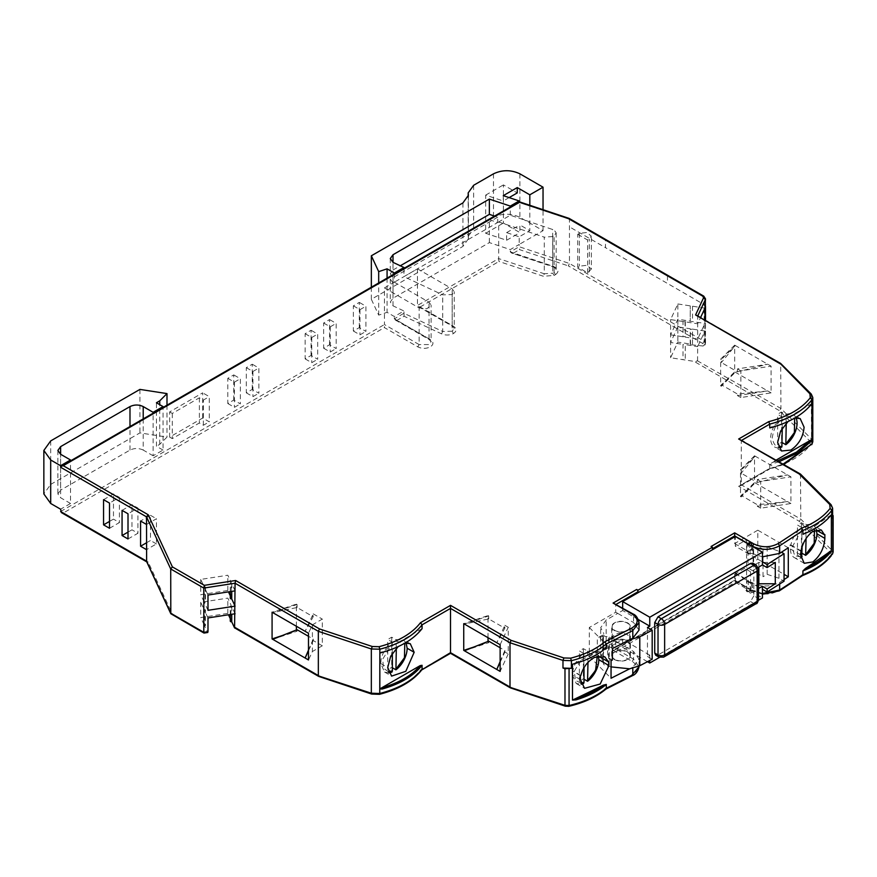 <?xml version="1.0" encoding="UTF-8"?>
<svg xmlns="http://www.w3.org/2000/svg" width="877" height="877" viewBox="0 0 877 877"><rect width="100%" height="100%" fill="white"/><g stroke="black" fill="none" stroke-linecap="round" stroke-linejoin="round"><path stroke-width="0.66" stroke-dasharray="4.38 3.29" d="M614.404 659.537A9.351 5.394 0 0 0 624.599 660.71A9.351 5.394 0 0 0 630.366 655.722A9.351 5.394 0 0 0 627.625 651.907A9.351 5.394 0 0 0 617.441 650.734A9.351 5.394 0 0 0 611.675 655.722A9.351 5.394 0 0 0 614.404 659.537M627.625 622.911A9.351 5.394 180 0 1 630.366 626.726A9.351 5.394 180 0 1 624.599 631.714A9.351 5.394 180 0 1 614.404 630.541A9.351 5.394 180 0 1 611.675 626.726A9.351 5.394 180 0 1 617.441 621.738A9.351 5.394 180 0 1 627.625 622.911M614.744 659.351A8.88 5.13 180 0 1 612.135 655.722A8.88 5.13 180 0 1 617.616 650.986A8.88 5.13 180 0 1 627.296 652.104A8.88 5.13 180 0 1 629.894 655.722A8.88 5.13 180 0 1 624.413 660.458A8.88 5.13 180 0 1 614.744 659.351M614.744 647.906A8.88 5.13 180 0 1 612.135 644.277A8.88 5.13 180 0 1 617.616 639.541A8.88 5.13 180 0 1 627.296 640.648A8.88 5.13 180 0 1 629.894 644.277A8.88 5.13 180 0 1 624.413 649.013A8.88 5.13 180 0 1 614.744 647.906M627.296 630.355A8.88 5.13 0 0 0 629.894 626.792A8.88 5.13 0 0 0 624.468 622.001A8.88 5.13 0 0 0 614.744 623.098A8.88 5.13 0 0 0 612.135 626.792A8.88 5.13 0 0 0 617.671 631.473A8.88 5.13 0 0 0 627.296 630.355M627.121 641.701A8.638 4.988 0 0 0 629.653 638.237A8.638 4.988 0 0 0 624.369 633.578A8.638 4.988 0 0 0 614.909 634.652A8.638 4.988 0 0 0 612.387 638.237A8.638 4.988 0 0 0 617.759 642.786A8.638 4.988 0 0 0 627.121 641.701M781.856 446.996L777.647 444.562L781.604 442.271L782.273 442.655M796.009 417.781A18.691 10.787 120 0 0 793.192 414.569A18.691 10.787 120 0 0 785.825 414.525L781.604 412.091L779.62 413.056L777.647 414.382L781.856 416.816A18.691 10.787 120 0 0 771.289 433.249A18.691 10.787 120 0 0 774.501 446.941A18.691 10.787 120 0 0 778.688 447.785M788.039 421.53L794.99 417.923M816.323 529.686A18.691 10.787 120 0 0 813.012 525.213A18.691 10.787 120 0 0 805.656 525.17L801.435 522.736L797.467 525.027L801.688 527.461A18.691 10.787 120 0 0 790.868 544.979L790.034 544.979L790.451 549.035A18.691 10.787 120 0 0 794.321 557.597A18.691 10.787 120 0 0 800.887 557.936M801.688 557.64L797.467 555.207L801.435 552.916L802.093 553.299M629.653 639.815C622.1 640.758 615.292 639.848 609.23 637.097L604.494 636.263L603.398 634.74L603.398 663.736L604.494 665.259L611.05 666.882M207.992 617.945L204.67 610.776L205.536 610.129L205.536 625.389L204.67 626.035C205.92 625.378 205.722 624.95 204.056 624.742L204.056 609.471L200.734 602.313L227.823 598.114L231.144 605.283L230.618 621.672M207.992 610.315L204.67 603.146L205.185 602.017L204.056 601.841L204.056 586.581L205.185 586.757L204.67 587.886L207.992 595.055M684.959 336.472L685.266 337.119L684.959 336.472L683.008 336.768L683.008 321.508L684.959 321.212L685.266 321.859L697.675 323.777L700.701 317.266M498.673 221.958L544.288 237.163L544.288 273.788L498.673 258.583L498.673 221.958L510.304 215.238L554.121 230.004L556.171 232.865L554.121 235.727L554.121 272.363L556.171 269.502L554.121 266.641L510.304 251.874L519.195 246.733L519.195 244.453L510.304 249.583L489.355 242.6L393.017 298.213L390.287 302.028L393.017 305.843L403.946 310.984L394.343 316.531L387.075 312.333L378.689 315.128L371.344 299.287L462.924 246.415L468.406 238.785L468.165 236.406L473.646 228.776L493.477 217.332C502.28 213.199 511.094 213.199 519.908 217.332L543.038 230.684L519.195 244.453L519.195 236.812L529.818 230.684L519.908 224.961L519.908 232.591L503.387 223.054L503.387 184.894L517.266 192.907M695.878 361.653L697.675 360.403L695.878 361.653L670.598 357.75L677.855 342.107L690.265 344.025L690.572 344.683L703.135 346.02L705.36 343.861L703.135 346.02M683.008 321.508L670.598 319.59L677.855 303.957L677.855 342.107L677.855 326.847L690.265 328.765L690.572 344.683M811.247 394.036L811.543 439.07L809.92 441.142L779.456 410.677L780.947 408.485L780.673 363.462M740.517 439.454L741.295 440.528L741.295 484.795L738.653 486.318L769.754 468.362L769.754 464.547L776.211 460.052M800.504 474.117L800.778 519.129L799.276 521.322L738.653 486.318M751.534 545.878L751.534 553.277L750.219 554.045L749.594 544.749M749.013 542.666L748.234 543.74L748.234 551.37L746.908 552.137L746.908 544.507L748.234 543.74L747.686 543.422M711.094 546.481A1.875 1.074 60 0 1 712.42 548.772M788.291 547.785L757.816 530.19L757.816 559.197L753.102 561.916L753.102 548.18L753.628 549.276L747.982 551.129L753.102 548.18M757.816 530.19L734.685 543.554L734.685 536.91M597.314 651.863L597.314 638.127L602.433 635.167L602.948 650L597.314 651.863L589.3 656.489L589.3 627.493L615.731 612.223L615.731 604.593L614.952 603.519M602.433 648.903L615.731 641.23L617.715 642.37L622.67 639.508L622.67 647.369L735.343 582.317L735.343 573.69L746.579 567.211L746.579 539.739L735.343 546.218L735.343 536.527M747.982 551.129L747.982 564.865L734.685 572.549L734.685 580.179L613.089 650.383L614.952 649.934L615.731 648.859L615.731 641.23M519.502 202.302L510.304 207.608L510.304 206.983M403.946 268.384L394.343 273.931M384.433 287.919L419.129 307.948L419.129 344.573L384.433 324.545L384.433 287.919L394.343 282.186L394.343 274.556L153.124 413.823L153.124 455.799L163.045 450.076L163.045 407.465M70.522 460.885L60.612 467.244M568.318 218.57L569.469 219.239L569.469 263.495L568.318 265.884L702.828 343.543L703.551 345.099M697.072 315.161L697.675 316.148L697.675 346.667L685.31 344.573L685.266 360.019L685.266 344.749L683.008 344.398L683.008 359.669M811.97 403.552L769.754 427.921M790.911 503.519L787.557 501.578L757.322 506.259L757.322 504.735L787.557 501.578L754.516 482.503L754.516 455.799L755.174 456.172L741.142 470.204L741.186 473.185L755.174 456.172L790.911 476.814L790.911 503.519L760.688 508.2L760.688 481.484L790.911 476.814M832.613 515.797L831.363 513.1L832.613 514.35M762.442 594.244L751.534 590.539L749.495 591.723L746.974 591.723L745.932 590.276L746.601 591.087L750.197 590.89L750.219 583.041L751.534 582.273L752.51 582.832C761.773 587.151 770.817 587.009 779.653 582.405L784.049 579.554M831.352 514.766L802.904 534.29M751.534 553.277L762.442 556.829M734.685 543.554L748.234 551.37M757.816 559.197L784.049 574.336M747.982 564.865L753.628 563.012L753.102 561.916M734.685 572.549L748.234 580.366L746.908 581.133L746.601 591.087M750.219 583.041L746.908 581.133M734.685 580.179L750.876 589.53L734.685 580.179L615.731 648.859L633.556 659.142L639.026 666.772M589.3 656.489L611.05 678.25M603.858 662.705L600.668 656.676L606.15 649.046L617.715 642.37L633.556 651.512L639.026 659.142L632.799 667.189L632.799 668.23M602.433 635.167L602.948 636.263L597.314 638.127M589.3 627.493L607.355 645.549L607.827 657.465L611.05 660.699M612.508 648.52L607.355 645.549M615.731 612.223L617.715 613.374L606.15 620.05L600.668 627.68L603.858 633.709M750.219 554.045L746.908 552.137M639.026 630.146L633.556 622.517L617.715 613.374L622.67 610.513L622.67 607.969M606.303 647.796L572.484 664.218M629.653 668.811L632.799 667.189M398.125 646.634L405.075 643.038M422.056 628.656L379.851 653.025M569.469 219.239L519.195 202.477L519.195 201.842M359.318 327.592L359.318 302.412L353.365 305.843L353.365 331.024L359.318 327.592L365.928 331.407L365.928 306.226L359.318 302.412M329.577 344.76L329.577 319.579L323.635 323.021L323.635 348.202L329.577 344.76L336.187 348.586L336.187 323.394L329.577 319.579M311.072 355.448L311.072 330.267L305.13 333.698L305.13 358.879L311.072 355.448L317.682 359.263L317.682 334.082L311.072 330.267M252.258 389.41L252.258 364.218L246.305 367.66L246.305 392.841L252.258 389.41L258.868 393.225L258.868 368.044L252.258 364.218M233.753 400.087L233.753 374.907L227.801 378.338L227.801 403.519L233.753 400.087L240.364 403.902L240.364 378.721L233.753 374.907M202.697 418.022L202.697 392.841L169.645 411.916L169.645 437.097L202.697 418.022L209.296 421.837L209.296 396.656L202.697 392.841M153.124 413.188L153.124 413.823L70.522 461.521L70.522 503.486L60.612 509.208M60.612 511.499L384.433 324.545L384.433 327.592L417.803 346.864C421.99 348.849 426.178 348.849 430.355 346.864C433.797 344.442 433.797 342.03 430.355 339.618L396.985 320.346L404.078 316.246L441.526 333.841C445.659 335.507 449.638 335.398 453.475 333.512C456.928 331.1 456.939 328.678 453.486 326.255L418.241 306.544L417.474 305.47L417.474 268.833L403.946 276.639L403.946 269.009L510.304 207.608L510.304 215.238M503.277 195.648L503.277 200.986L485.672 195.122L485.672 233.271L506.621 240.254L506.621 232.624L519.195 236.812M697.555 360.951L697.675 346.667L704.933 331.035L704.834 345.286L705.36 343.861L704.154 341.252L569.469 263.495L519.195 246.733L519.502 249.616L568.318 265.884M771.091 392.874L767.726 390.934L737.502 395.604L737.502 394.08L767.726 390.934L734.685 371.859L734.685 345.143L735.343 345.527L721.322 359.559L721.365 362.53L735.343 345.527L771.091 366.158L771.091 392.874L740.857 397.544L740.857 370.839L771.091 366.158M809.92 441.142L810.293 445.034C801.655 456.04 787.776 464.021 768.68 468.976L783.15 464.065M768.68 468.976L741.295 484.795L800.778 519.129L832.525 550.877L830.903 552.948L799.276 521.322M741.142 495.384L741.142 496.919L755.174 482.887L741.142 495.384L757.322 504.735M754.516 455.799L740.484 469.82L740.484 496.535L754.516 482.503M757.279 482.471L757.322 479.544L787.557 474.874L757.279 482.471L741.186 473.185M831.352 555.207L829.653 556.281C823.36 564.152 814.031 570.543 801.655 575.455L802.904 574.742M816.465 529.719L824.862 534.564M790.868 544.979L801.008 550.833M762.442 561.861L735.343 546.218M748.234 580.366L748.234 587.996L746.908 588.763M751.534 582.273L751.534 589.903L762.442 593.455M204.056 624.742L200.734 617.572L227.823 613.385L228.469 614.777M230.278 618.68L231.144 620.543M204.056 609.471C205.722 609.679 205.92 610.118 204.67 610.776L204.67 626.035L207.509 632.164L204.363 632.646L172.385 614.185L148.191 562.069L63.254 513.023L384.433 327.592M609.23 637.097L609.23 666.092M612.321 660.063L607.827 657.465M638.456 619.622L622.67 610.513M598.366 656.051L594.935 651.129L587.568 651.085L583.348 648.651L579.379 650.931L583.6 653.376C578.053 657.849 574.446 663.681 572.791 670.894L580.804 675.52M580.344 675.739L572.791 670.894M613.089 650.383L632.229 661.433C638.96 666.246 638.741 670.949 631.55 675.542L606.303 688.248M509.997 687.009L450.515 652.674L420.489 670.006C411.905 681.034 398.07 689.048 379.007 694.036L372.265 693.817L319.491 676.233L235.628 627.811L234.587 627.976M473.975 646.974L488.029 642.282L488.029 641.405M488.029 637.7L488.029 615.577L463.736 623.679M500.131 661.587L504.878 650.482L500.131 647.741M500.131 644.694L508.232 627.241L508.232 653.946L500.131 671.398M488.029 615.577L488.697 615.961L464.393 624.051L488.741 618.932L504.823 628.217L496.777 642.753L504.878 625.301L504.823 628.217M406.106 642.896L403.277 639.684L395.922 639.64L391.701 637.206L387.733 639.486L391.953 641.92C386.406 646.404 382.8 652.236 381.133 659.438L380.717 663.505L384.586 672.056L388.785 672.9M391.953 672.1L387.733 669.666L391.701 667.375L392.359 667.759M422.056 669.107L420.489 670.006M318.34 675.564L319.491 676.233M282.328 635.518L296.382 630.837L296.382 629.949M296.382 626.255L296.382 604.132L272.078 612.223M308.485 650.142L313.221 639.037L308.485 636.296M313.221 639.037L313.221 640.561L322.308 645.801L322.308 619.096L312.398 624.819L308.485 633.249M312.398 624.819L312.398 651.523L308.485 659.953M296.382 604.132L297.04 604.505L272.747 612.606L297.095 607.487L313.177 616.772L305.13 631.308L313.221 613.856L313.177 616.772M235.069 627.493L235.628 627.811M235.069 613.757L231.747 606.588L231.747 614.273M235.069 590.857L231.747 583.698L231.747 591.372M230.278 591.602L230.278 583.041L231.144 582.394L227.823 575.224L200.734 579.412L204.056 586.581M230.278 598.267L231.144 597.654L231.144 582.394C229.884 583.052 230.092 583.49 231.747 583.698M205.185 586.757L205.185 602.017M204.056 601.841L200.734 594.672L227.823 590.484L228.469 591.887M230.278 595.79L231.144 597.654M230.618 606.413L231.747 606.588M203.804 632.328L204.363 632.646M170.708 613.22L172.385 614.185M146.514 561.105L148.191 562.069M146.514 524.468L156.435 518.745L156.435 543.926L146.514 549.66M103.563 499.671L113.473 493.948L119.425 497.38L109.515 503.102M109.515 521.42L113.473 519.129L113.473 493.948M109.515 528.283L119.425 522.56L113.473 519.129M119.425 497.38L119.425 522.56M122.067 510.359L131.978 504.637L137.93 508.068L128.009 513.79M128.009 532.109L131.978 529.818L131.978 504.637M128.009 538.971L137.93 533.249L131.978 529.818M137.93 508.068L137.93 533.249M146.514 542.786L150.482 540.495L150.482 515.314L140.572 521.037M156.435 543.926L150.482 540.495M61.379 512.585L63.254 513.023M50.691 440.912L50.691 484.411L43.85 493.948M150.482 515.314L156.435 518.745M353.365 305.843L359.976 309.658L365.928 306.226M353.365 331.024L359.976 334.85L365.928 331.407M359.976 309.658L359.976 334.85M323.635 323.021L330.234 326.836L336.187 323.394M323.635 348.202L330.234 352.017L336.187 348.586M330.234 326.836L330.234 352.017M305.13 333.698L311.73 337.513L317.682 334.082M305.13 358.879L311.73 362.694L317.682 359.263M311.73 337.513L311.73 362.694M246.305 367.66L252.916 371.475L258.868 368.044M246.305 392.841L252.916 396.656L258.868 393.225M252.916 371.475L252.916 396.656M227.801 378.338L234.411 382.153L240.364 378.721M227.801 403.519L234.411 407.334L240.364 403.902M234.411 382.153L234.411 407.334M169.645 411.916L172.298 413.44L199.386 397.796L203.354 400.087L209.296 396.656M169.645 437.097L172.298 438.621L199.386 422.977L203.354 425.268L209.296 421.837M172.298 413.44L172.298 438.621M143.214 418.91L143.214 450.076L153.124 455.799M70.522 503.486L60.612 497.763L60.612 454.264L60.612 490.133L57.871 493.948L60.612 497.763M163.045 450.076L156.435 446.261L156.435 402.762M453.475 333.512L452.159 331.221L454.22 328.36L452.17 325.499L453.486 326.255L417.474 305.47L498.673 258.583L498.98 261.467L543.356 276.255L554.067 275.444L555.437 274.654L554.121 272.363L552.751 273.153L552.751 236.516L554.121 235.727M552.751 236.516L544.288 237.163M417.474 268.833L452.17 288.873L454.22 291.734L452.159 294.595L442.721 294.858L403.946 276.639M485.672 195.122L503.387 184.894M509.142 197.599L503.277 200.986M485.672 233.271L503.387 223.054M506.621 240.254L519.908 232.591M577.735 234.302L587.645 240.035L591.35 236.22L587.02 232.482L579.379 233.348L577.735 234.302L577.735 267.123L579.379 266.17L587.02 265.292L591.35 269.031L591.35 236.22M591.35 269.031L587.645 272.846L577.735 267.123M587.645 272.846L587.645 240.035M704.933 308.145L677.855 303.957M704.933 319.71L704.933 323.405L690.221 321.311L690.265 305.876L690.265 321.135L677.855 319.217L670.598 334.85L670.598 319.59L670.598 357.739M684.959 321.212L685.266 337.119L697.675 339.037L704.933 323.405M721.322 384.74L721.322 386.264L735.343 372.232L721.322 384.74L737.502 394.08M734.685 345.143L720.653 359.175L720.653 385.88L734.685 371.859M737.447 371.826L737.502 368.899L767.726 364.218L737.447 371.826L721.365 362.53M812.793 441.778L811.543 439.07L780.947 408.485L697.577 360.918M781.856 416.816L782.273 428.173M786.231 423.185L785.825 414.525M757.322 479.544L760.688 481.484M760.688 508.2L757.322 506.259M741.142 496.919L740.484 496.535M740.484 469.82L741.142 470.204M801.688 527.461L802.093 546.656M806.062 538.555L805.656 525.17M800.613 551.085L790.034 544.979M746.579 539.739L763.034 549.232L767.145 546.864L781.462 552.236M555.437 274.654C559.373 271.618 558.759 268.932 553.595 266.586L511.423 252.971L510.304 251.874L510.304 249.583M404.078 316.246L403.946 310.984M396.985 320.346L394.343 318.822L394.343 316.531M227.823 613.385L227.823 598.114M200.734 602.313L200.734 617.572M580.344 679.554L572.363 674.95L571.947 670.894M572.363 674.95L576.233 683.501L581.166 684.246M583.6 683.556L579.379 681.111L583.348 678.831L584.005 679.204M763.034 549.232L763.034 576.704L746.579 567.211M735.343 582.317L746.93 589.004M750.197 590.89L762.442 597.961M758.484 600.241L659.537 657.366M647.478 661.697L622.67 647.369M608.594 665.72L608.594 636.724M583.6 653.376L584.005 667.627M598.509 656.182L608.967 661.74M587.974 662.409L587.568 651.085M464.393 650.767L488.697 642.666L488.029 642.282M488.741 618.932L488.697 615.961M488.697 642.666L488.697 641.142M504.878 650.482L504.878 652.006L508.232 653.946M508.232 627.241L504.878 625.301M500.131 662.223L504.878 652.006M391.953 641.92L392.359 653.277M396.327 648.289L395.922 639.64M272.747 639.322L297.04 631.221L296.382 630.837M297.095 607.487L297.04 604.505M297.04 631.221L297.04 629.697M313.221 613.856L322.308 619.096M308.485 650.778L313.221 640.561M322.308 645.801L312.398 651.523M200.734 579.412L200.734 594.672M227.823 590.484L227.823 575.224M50.691 484.411L139.914 432.898L166.992 437.097L159.735 444.343L156.435 446.261M143.214 450.076C138.807 448.004 134.4 448.004 129.993 450.076L60.612 490.133M139.914 389.41L139.914 432.898M199.386 397.796L199.386 422.977M203.354 425.268L203.354 400.087M394.343 282.186L429.039 302.225L431.089 305.086L426.869 308.803L419.129 307.948M159.735 444.343L159.735 404.67M489.355 242.6L489.355 219.71L497.73 222.495L497.73 217.156L494.518 216.093M393.017 305.843L393.017 282.953L390.287 279.138L393.017 275.323L393.017 298.213M497.73 217.156L393.017 277.614L393.017 262.355L393.017 269.984L390.287 273.799L393.017 277.614L393.017 282.953L497.73 222.495M543.038 230.684L543.038 209.702M529.818 205.295L529.818 230.684M393.017 269.984L400.307 265.775M378.689 315.128L378.689 282.964M371.344 287.207L371.344 299.287M506.621 232.624L519.908 224.961M489.355 219.71L393.017 275.323M737.502 368.899L740.857 370.839M740.857 397.544L737.502 395.604M721.322 386.264L720.653 385.88M720.653 359.175L721.322 359.559M758.528 599.638A4.67 2.697 0 0 0 757.158 597.73L753.847 595.823L753.847 591.241L758.528 588.544M753.847 595.823L750.548 601.545L658.024 654.966L655.689 655.196M752.883 563.155L753.847 565.303L757.158 567.211A4.67 2.697 180 0 1 758.528 569.118M758.188 567.375L753.847 569.875L753.847 565.303M647.456 627.493L647.456 656.489L649.769 655.152L649.769 660.491M735.343 573.69L762.442 589.333M387.075 278.13L387.075 312.333M767.145 546.864L767.145 574.336L763.034 576.704M767.145 574.336L778.962 578.272L784.049 581.21M649.769 655.152L622.67 639.508M647.456 656.489L652.181 659.219M166.992 405.185L166.992 437.097M683.008 336.768L670.598 334.85M677.855 326.847L670.598 342.479L683.008 344.398M777.647 444.562L777.647 414.382M781.604 412.091L781.604 442.271M797.467 555.207L797.467 525.027M801.435 522.736L801.435 552.916M775.29 562.42L758.846 562.42L758.846 566.991M778.962 578.272L778.962 550.8M579.379 681.111L579.379 650.931M583.348 648.651L583.348 678.831M387.733 669.666L387.733 639.486M391.701 637.206L391.701 667.375M704.933 331.035L692.523 329.116L692.523 344.376M690.572 329.423L692.523 329.116M692.523 306.226L692.523 321.486M758.846 562.42L746.579 569.491L746.579 590.857L758.528 583.961M746.579 569.491L750.548 571.782L753.847 569.875L753.847 591.241L750.548 593.148L746.579 590.857M750.548 571.782L750.548 593.148M800.613 554.911L790.451 549.035M812.793 397.511L811.543 394.814L780.947 364.218L697.906 315.654M831.067 504.681L800.778 474.874L741.843 440.221M832.613 508.156L831.363 505.459L831.363 513.1M750.219 546.415L751.337 545.757M616.279 604.286L615.731 604.593L633.556 614.887L633.556 622.517M632.229 614.119L633.556 614.887L639.026 622.517M605.119 239.18A1.875 1.074 -60 0 1 605.503 240.035L593.652 233.194M667.079 274.95A1.875 1.074 -60 0 1 667.463 275.816L605.503 240.035L605.503 247.665L569.469 226.869M702.828 296.229L692.304 290.155M705.36 299.594L704.154 296.996L704.154 304.626L605.503 247.665M832.525 514.251L832.81 553.234L829.653 556.281M779.653 582.405L779.653 584.038M752.51 546.437L752.51 553.836M667.463 275.816L667.463 283.446M702.828 343.543L704.154 341.252L704.154 304.626L705.36 307.224M779.127 461.74L769.754 464.547M771.65 462.683L777.614 460.863M752.51 582.832L752.51 590.473L753.825 591.23L751.534 589.903L747.906 591.624L750.876 589.53M750.219 590.67L751.534 589.903M695.593 362.256L779.456 410.677M830.903 552.948L831.078 554.363M801.655 575.455L778.261 590.835C770.313 594.99 762.168 595.121 753.825 591.23L752.51 590.473M604.9 689.048C595.647 696.809 583.468 702.466 568.373 706.04L565.917 705.93L511.138 687.678M420.116 306.994L498.98 261.467M513.341 253.168L519.502 249.616M606.15 649.046L606.15 620.05M569.063 705.514L568.373 706.04M565.917 705.93L564.985 705.338M380.717 663.505L387.733 667.55M372.265 693.817L371.333 693.225M452.17 325.499L452.17 288.873M812.003 443.937L810.293 445.034M782.273 445.823C777.077 448.322 773.733 445.691 772.242 437.93C773.733 428.436 777.077 421.947 782.273 418.461M786.231 416.169L794.683 418.099M779.653 590.035L778.261 590.835M800.734 556.895L794.705 555.733L792.117 547.226L802.093 529.105M806.062 526.814L814.514 528.743M747.906 591.241L746.601 589.191M749.868 591.087L748.563 591.624L749.868 591.087M705.251 344.365L705.36 319.952M552.663 265.994L553.595 266.586L552.663 265.994L552.663 229.368M554.067 275.444L552.751 273.153L544.288 273.788L543.356 276.255M441.526 333.841L442.721 331.484L452.159 331.221L452.159 294.595M417.803 346.864L419.129 344.573L429.039 344.573L431.089 341.712L429.039 338.851L430.355 339.618L394.343 318.822L403.946 313.275L442.721 331.484L442.721 294.858M379.007 694.036L379.752 693.499M631.55 675.542L632.799 674.819M632.229 661.433L633.556 659.142L633.556 651.512M580.771 683.062L575.498 680.355L574.26 671.333L584.005 655.02M587.974 652.729L597.292 656.325M388.281 671.585L383.424 668.197L382.767 659.076L392.359 643.575M396.327 641.284L404.779 643.214M129.993 450.076L129.993 426.551M429.039 338.851L429.039 302.225M462.924 202.916L462.924 246.415M468.285 237.59L468.285 196.503M473.646 185.277L473.646 228.776M493.477 173.832L493.477 217.332M519.908 173.832L519.908 217.332M579.379 233.348L579.379 266.17M589.3 271.892L589.3 239.081M756.193 565.062A4.67 2.697 -60 0 1 757.158 567.211L757.158 597.73A4.67 2.697 -60 0 1 753.847 603.453L661.335 656.873A4.67 2.697 -60 0 1 659 657.103M658.024 654.966L661.335 656.873A4.67 2.697 -120 0 0 663.67 657.103M750.548 601.545L753.847 603.453A4.67 2.697 -120 0 0 756.193 603.683M630.366 655.722L630.366 626.726M612.135 644.277L612.135 655.722M629.653 638.237L629.894 626.792M611.675 655.722L611.675 626.726M629.894 644.277L629.894 655.722M612.387 638.237L612.135 626.792M800.208 418.625L793.192 414.569M804.198 563.297L794.321 557.597M603.398 663.736L603.398 634.74M230.278 614.492L230.278 605.941M556.171 232.865L556.171 269.502C556.665 269.02 555.601 268.132 553.014 266.827L511.423 252.971M690.221 344.201L690.221 328.941M753.628 549.276L753.628 563.012M614.952 649.934L734.685 580.815L749.013 589.081M602.948 636.263L602.948 650M781.517 450.997L774.501 446.941M740.517 485.869L769.436 469.173M821.343 530.026L813.012 525.213M600.679 656.676L600.679 627.68M604.812 656.829L594.935 651.129M410.293 643.729L403.277 639.684M384.586 672.056L391.602 676.112M783.863 464.481L769.337 469.217M418.241 306.544L452.554 326.354L454.22 328.36L454.22 291.734M395.121 319.897L429.423 339.706L431.089 341.712L431.089 305.086M576.233 683.501L584.564 688.313M205.536 587.228L205.536 602.499M57.871 450.449L57.871 493.948M468.395 238.785L468.395 195.505M468.175 236.406L468.175 196.974M705.514 343.159L705.514 320.039M685.31 321.684L685.31 336.943M639.026 666.103L639.026 659.142M390.287 258.54L390.287 273.799M390.287 279.138L390.287 302.028"/><path stroke-width="1.32" d="M794.99 417.923L800.208 418.625L804.077 427.176C803.255 436.878 798.848 444.507 790.857 450.076L781.517 450.997L777.647 442.436L780.585 431.133L788.039 421.53M782.273 442.655L785.825 444.705A18.691 10.787 120 0 0 788.894 441.953A18.691 10.787 120 0 0 796.064 429.533A18.691 10.787 120 0 0 796.009 417.781M800.887 557.936A18.691 10.787 120 0 0 801.688 557.64L802.093 546.656M812.804 561.949L804.198 563.297L800.613 554.911L801.008 550.833C802.893 542.403 806.829 535.935 812.815 531.418L821.343 530.026L824.479 534.827A1869.227 1079.192 0 0 0 824.862 534.564L824.862 538.379C824.15 548.18 820.138 556.029 812.804 561.949M231.144 620.543L230.618 621.672L231.747 621.848L234.587 627.976L235.069 627.493L319.491 676.233L371.333 693.225L371.333 648.969L372.265 646.502L379.083 646.7L379.84 649.21C399.188 644.135 413.264 636.011 422.056 624.841L422.056 628.656C413.264 639.826 399.188 647.95 379.851 653.025L379.84 649.21L371.333 648.969L318.34 631.308L318.34 675.564M379.083 646.7C398.103 641.701 411.905 633.698 420.489 622.703L450.515 605.36L511.138 640.363L563.911 657.958L570.653 658.167C584.751 654.549 596.163 649.079 604.9 641.734L631.55 628.228C638.741 623.635 638.96 618.932 632.229 614.119L613.089 603.069L636.68 589.454L637.996 590.21L712.42 547.248L711.094 546.481L734.685 532.865L734.685 535.924L747.686 543.422M734.685 532.865L750.876 542.216L747.906 544.31L751.534 542.6L753.825 543.915C762.168 547.807 770.313 547.676 778.261 543.532L801.655 528.14C814.371 523.098 823.854 516.509 830.124 508.364L829.752 504.472L799.276 474.008L738.653 439.004L768.68 421.673C787.732 416.718 801.589 408.748 810.26 397.763L809.92 393.828L780.947 364.218L695.593 314.942L780.508 363.341M810.26 397.763L811.97 399.737L812.793 397.511L811.247 394.036L780.673 363.462M768.68 421.673L769.754 424.106L769.754 427.921C789.103 422.835 803.168 414.711 811.97 403.552L811.97 399.737C803.168 410.896 789.103 419.031 769.754 424.106L741.843 440.221M738.653 439.004L800.339 473.986M799.276 474.008L800.778 474.874L799.276 474.008M801.655 528.14L802.904 530.475L802.904 534.29C815.467 529.28 824.95 522.769 831.352 514.766L831.352 550.624L829.664 553.409L828.831 552.4C823.141 558.748 815.358 564.097 805.492 568.417L802.904 570.927L802.904 574.742C815.467 569.721 824.95 563.209 831.352 555.207L832.81 553.234L832.81 516.608L831.834 517.956L832.613 515.797L832.613 508.167L831.067 504.681L800.504 474.117M751.534 542.6L751.534 545.878M758.484 600.241L762.442 597.961L762.442 586.285L767.112 588.982L775.29 583.786L775.29 562.42L767.112 567.616L762.442 564.92L762.442 552.17L749.594 544.749L747.204 544.946L747.533 543.565L735.343 536.527L622.67 601.578L622.67 607.969M750.876 542.216L747.489 543.543M712.42 547.248L712.42 548.772L734.685 535.924L734.685 536.91M637.996 590.21L637.996 591.745L616.279 604.286M636.68 589.454A1.875 1.074 60 0 1 637.996 591.745M613.089 603.069L633.161 614.032C635.891 615.051 637.842 617.879 639.026 622.517L639.026 630.146L632.799 638.193L612.508 648.52L612.321 660.063L611.05 660.699L611.05 678.25L629.653 668.811L611.05 666.882M604.9 641.734L606.303 643.981L606.303 647.796C597.621 655.053 586.351 660.524 572.484 664.218L572.484 700.087A1869.227 1079.192 0 0 0 575.542 698.629A1869.227 1079.192 0 0 0 603.299 685.156L606.303 684.433C598.421 691.032 588.303 696.185 575.97 699.879L572.484 700.087M511.138 640.363L509.997 642.753L509.997 687.009L511.138 687.678L564.985 705.338L564.985 668.712L562.979 668.044L571.398 668.318L564.985 668.712M450.515 605.36L450.515 652.674L509.997 687.009M420.489 622.703L422.056 624.841L450.515 608.408L509.997 642.753L562.979 660.414L571.398 660.688C585.748 657.005 597.38 651.436 606.303 643.981A1869.227 1079.192 0 0 0 632.799 630.563L639.026 622.517M695.593 314.942L703.551 297.796L702.828 296.229L568.318 218.57L519.502 202.302L63.254 465.709L148.191 514.755L172.385 566.882L204.363 585.343L235.628 580.497L319.491 628.919L318.34 631.308L235.069 583.227L234.587 627.976M235.628 580.497L235.069 583.227L203.804 588.072L203.804 632.328L207.992 631.681L207.992 617.945L235.069 613.757M204.363 585.343L203.804 588.072L170.708 568.965L170.807 613.714L203.968 633.051M172.385 566.882L170.708 568.965L146.514 516.838L146.623 561.587L170.807 613.714M148.191 514.755L146.514 516.838L60.612 467.244L60.612 465.709L70.522 459.986L70.522 460.885M63.254 465.709L61.379 466.158L60.612 467.244M568.318 218.57L569.469 219.239L568.318 218.57M776.211 460.052L811.97 439.41L811.97 403.552M762.442 556.829L779.653 553.398L788.291 547.785L788.291 576.792L784.049 579.554M805.492 568.417A1869.227 1079.192 0 0 0 828.831 552.4A1869.227 1079.192 180 0 0 831.352 550.624M784.049 574.336L788.291 576.792M584.005 679.204L587.568 681.265A18.691 10.787 120 0 0 590.627 678.513A18.691 10.787 120 0 0 597.796 666.092A18.691 10.787 120 0 0 598.805 659.69L608.967 665.555L600.175 684.027L584.564 688.313L580.344 679.554L580.344 675.739A1869.227 1079.192 0 0 0 580.804 675.52C583.019 667.298 587.656 661.236 594.716 657.333L604.801 656.829L608.517 661.96L598.366 656.051M608.967 665.555L608.517 661.96M604.9 689.048L606.303 688.248L606.303 684.433M463.736 650.383L500.131 671.398L500.131 644.694L463.736 623.679L463.736 650.383L473.975 646.974M405.075 643.038L410.293 643.729L414.163 652.291L405.821 671.3L391.602 676.112L387.733 667.55L390.682 656.248L398.125 646.634M379.84 688.894L382.142 689.048L381.736 687.798L379.84 688.894L379.851 653.025M420.16 665.621C411.752 675.553 398.947 682.953 381.736 687.798L420.16 665.621L422.056 665.292C413.681 675.97 400.372 683.885 382.142 689.048M379.84 656.84L379.752 693.499C399.145 688.423 413.242 680.289 422.056 669.107L422.056 665.292M272.078 638.938L308.485 659.953L308.485 633.249L272.078 612.223L272.078 638.938L282.328 635.518M231.747 591.372L231.747 598.958L235.069 606.128L207.992 610.315L207.992 595.055L235.069 590.857M103.563 524.852L103.563 499.671L109.515 503.102L109.515 528.283L103.563 524.852L109.515 521.42M122.067 535.54L122.067 510.359L128.009 513.79L128.009 538.971L122.067 535.54L128.009 532.109M146.514 549.66L140.572 546.218L140.572 521.037L146.514 524.468M146.744 561.861L61.379 512.585L60.612 509.208L50.691 503.486L43.85 493.948L43.85 450.449L50.691 459.986L60.612 465.709M510.304 206.983L510.304 206.084L519.195 200.954L519.195 201.842M153.124 413.188L153.124 412.3L163.045 406.577L163.045 407.465M394.343 273.931L394.343 273.032L403.946 267.485L403.946 268.384M543.038 209.702L543.038 187.185L529.818 194.815L517.266 187.568L503.277 195.648L519.195 200.954M700.701 317.266L704.933 308.145L704.933 319.71M778.688 447.785A18.691 10.787 120 0 0 781.856 446.996L782.273 428.173M811.97 439.41L810.918 441.504L797.599 452.97L779.127 461.74M777.614 460.863L796.502 452.104L810.074 440.506L810.918 441.504M832.525 514.251L832.81 516.608L833.139 515.599L833.139 552.236M801.655 575.455L802.904 574.742L801.655 575.455M824.479 534.827L816.465 530.201A18.691 10.787 120 0 0 816.323 529.686M228.469 614.777L230.278 618.68M639.782 665.72L639.782 636.724L652.181 630.223L652.181 659.219L639.782 665.72L629.653 668.811M639.782 636.724L629.653 639.815M638.456 619.622L649.769 626.156L647.456 627.493L652.181 630.223M575.97 699.879L575.542 698.629C586.549 695.351 595.801 690.857 603.299 685.156M510.425 687.875L565.336 706.182L568.789 706.325C584.071 702.74 596.47 696.974 606.007 689.037L606.303 688.248A1869.227 1079.192 -0 0 0 632.799 674.819L632.799 668.23M488.029 641.405L488.029 637.7M500.131 662.223L496.777 669.458L500.131 661.587M500.131 647.741L488.697 641.142L464.393 650.767M392.359 667.759L395.922 669.82A18.691 10.787 120 0 0 398.98 667.057A18.691 10.787 120 0 0 406.15 654.648A18.691 10.787 120 0 0 407.147 648.235L406.106 642.896M388.785 672.9L391.953 672.1L392.359 670.927L392.359 653.277M450.515 652.674L421.848 669.776C412.87 681.133 398.739 689.322 379.456 694.321L371.673 694.069L318.768 676.43M296.382 629.949L296.382 626.255M308.485 650.778L305.13 658.013L308.485 650.142M308.485 636.296L297.04 629.697L272.747 639.322M231.747 614.273L231.747 621.848M231.747 598.958C230.092 598.75 229.884 598.311 231.144 597.654M230.278 598.3L230.278 591.602M228.469 591.887L230.278 595.79M140.572 546.218L146.514 542.786M43.85 450.449L50.691 440.912L139.914 389.41L166.992 393.598L159.735 400.855L156.435 402.762L163.045 406.577M153.124 412.3L143.214 406.577L143.214 418.91M60.612 454.264L57.871 450.449L60.612 446.634L60.612 454.264L70.522 459.986M543.038 187.185L519.908 173.832C511.094 169.7 502.28 169.7 493.477 173.832L473.646 185.277L468.165 192.907L468.406 195.286L462.924 202.916L371.344 255.788L378.689 271.629L387.075 268.833L387.075 278.13M394.343 273.032L387.075 268.833M403.946 267.485L393.017 262.355L390.287 258.54L393.017 254.725L489.355 199.101L510.304 206.084M517.266 187.568L517.266 192.907L509.142 197.599M785.825 444.705L786.231 423.185M802.093 553.299L805.656 555.349A18.691 10.787 120 0 0 808.715 552.598A18.691 10.787 120 0 0 815.884 540.177A18.691 10.787 120 0 0 816.882 533.775L824.862 538.379M816.465 529.719L816.882 533.775M805.656 555.349L806.062 538.555M622.67 601.578L649.769 617.222L762.442 552.17M762.442 561.861L767.112 564.558L784.049 553.738L781.462 552.236M581.166 684.246L583.6 683.556L584.005 682.372L584.005 667.627M659.537 657.366L649.769 663.012L647.478 661.697M649.769 626.156L649.769 617.222M598.805 659.69L598.377 655.623M587.568 681.265L587.974 662.409M395.922 669.82L396.327 648.289M60.612 446.634L129.993 406.577C134.4 404.505 138.807 404.505 143.214 406.577M159.735 404.67L159.735 400.855M489.355 199.101L489.355 214.361L494.518 216.093M529.818 194.815L529.818 205.295M400.307 265.775L489.355 214.361M378.689 282.964L378.689 271.629M371.344 255.788L371.344 287.207M758.528 588.544L762.442 586.285M654.724 653.058L658.024 654.966A4.67 2.697 -60 0 0 659 657.103L655.689 655.196L654.724 653.058L654.724 622.527L658.024 616.805L750.548 563.385L752.883 563.155L756.193 565.062A4.67 2.697 -60 0 0 753.847 565.292A4.67 2.697 60 0 1 757.158 571.026A4.67 2.697 180 0 0 758.528 569.118L756.193 565.062M762.442 564.92L758.188 567.375M649.769 660.491L649.769 663.012M767.112 588.982L767.112 592.03L784.049 581.21L784.049 553.738M767.112 564.558L767.112 567.616M767.112 592.03L762.442 589.333M166.992 393.598L166.992 405.185M758.846 566.991L758.846 583.786L775.29 583.786M319.491 628.919L372.265 646.502M809.92 393.828L811.543 394.814M829.752 504.472L831.363 505.459M830.124 508.364L831.834 510.326L832.613 508.167M778.261 543.532L779.653 545.768A1869.227 1079.192 0 0 0 802.904 530.475C815.818 525.323 825.454 518.603 831.834 510.326L831.834 517.956M753.825 543.915L752.51 546.207C761.773 550.526 770.817 550.383 779.653 545.768L779.653 553.398M751.337 545.757L752.51 546.437M748.563 544.31L749.265 544.946M747.906 543.926L747.204 543.762M632.229 614.119L633.556 614.887M631.55 628.228L632.799 630.563L632.799 638.193M570.653 658.167L571.398 660.688L571.398 668.318M563.911 657.958L562.979 660.414L562.979 668.044M604.176 239.278A1.875 1.074 -60 0 1 605.119 239.18L703.76 296.141L705.514 298.904L704.933 308.145M593.652 233.194L569.469 219.239M666.147 275.049A1.875 1.074 -60 0 1 667.079 274.95M702.828 296.229L704.154 296.996M692.304 290.155L667.463 275.816M703.551 297.796L705.36 299.594L705.514 298.904M697.906 315.654L705.36 299.594L705.36 319.952M829.664 553.409C823.273 560.535 814.349 566.367 802.904 570.927M779.653 584.038L779.653 590.035A1869.227 1079.192 0 0 0 802.904 574.742M569.063 668.877L569.063 705.514C584.433 701.874 596.842 696.119 606.303 688.248M60.612 511.499L146.514 561.105L170.708 613.22L203.804 632.328M50.691 459.986L50.691 503.486M811.97 407.367L812.003 443.937L812.793 441.778L812.793 397.511M783.15 464.065L812.003 443.937L783.863 464.481M831.352 555.207L832.613 553.902M762.442 593.455L779.653 590.035L778.261 590.835M565.917 705.93L564.985 705.338L569.063 705.514L568.373 706.04M414.163 652.291L407.147 648.235M372.265 693.817L371.333 693.225L379.752 693.499L379.007 694.036M794.683 418.099L794.387 432.58L786.231 443.532M802.093 556.467L800.734 556.895M814.514 528.743L814.218 543.225L806.062 554.176M631.55 675.542L639.026 666.783C637.875 671.464 635.672 674.435 632.405 675.674L605.864 689.125M584.005 682.372L580.771 683.062M597.292 656.325L595.571 670.39L587.974 680.092M392.359 670.927L388.281 671.585M404.779 643.214L404.483 657.695L396.327 668.636M129.993 426.551L129.993 406.577M393.017 254.725L393.017 262.355M468.285 196.503L468.285 194.102M750.548 563.385L753.847 565.292L661.335 618.713A4.67 2.697 60 0 1 664.634 624.435L757.158 571.026L757.158 601.545L664.634 654.966L664.634 624.435A4.67 2.697 0 0 1 658.024 624.435A4.67 2.697 -60 0 1 661.335 618.713L658.024 616.805M654.724 622.527L658.024 624.435L658.024 654.966A4.67 2.697 0 0 0 664.634 654.966A4.67 2.697 -120 0 1 663.67 657.103L659 657.103M756.193 603.683A4.67 2.697 -120 0 0 757.158 601.545A4.67 2.697 0 0 0 758.528 599.638C757.662 602.674 756.884 604.023 756.193 603.683L663.67 657.103M230.278 621.201L230.278 614.492M61.379 466.158L519.283 201.798M519.305 201.787L569.052 218.373M569.14 218.406L605.119 239.18M831.122 555.919C824.577 564.064 815.029 570.631 802.466 575.608M421.749 669.918L450.515 653.299L510.337 687.842M318.68 676.397L235.233 628.217M207.794 632.481L204.034 633.062M812.793 441.778L811.784 444.639M788.894 441.953L796.064 429.533M802.576 575.553L779.28 590.879L762.442 594.244M808.715 552.598L815.884 540.177M590.627 678.513L597.796 666.092M398.98 667.057L406.15 654.648M468.175 196.974L468.175 193.093M705.514 320.039L705.514 306.533M639.026 666.772L639.026 666.103M758.528 569.118L758.528 599.638"/></g></svg>
